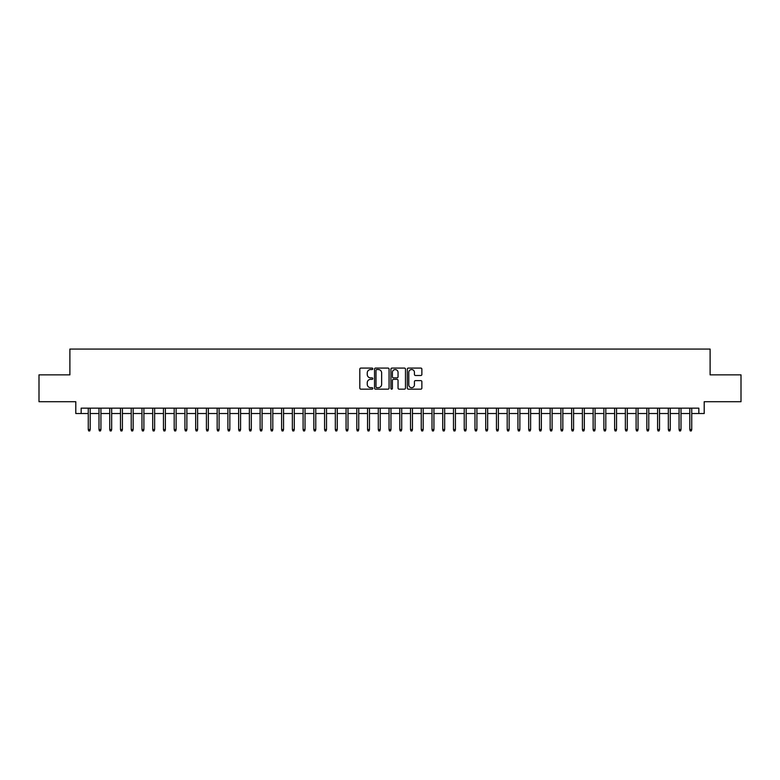 <?xml version="1.0" encoding="UTF-8"?>
<svg xmlns="http://www.w3.org/2000/svg" width="780" height="780" viewBox="0 0 780 780"><rect width="100%" height="100%" fill="white"/><g stroke="black" fill="none" stroke-linecap="round" stroke-linejoin="round"><path stroke-width="1.17" d="M372.811 368.803A0.741 0.741 0 0 0 372.079 368.072L360.867 368.072A1.053 1.053 0 0 0 359.814 369.125L359.814 388.099A1.053 1.053 0 0 0 360.867 389.161L372.079 389.161A0.741 0.741 0 0 0 372.811 388.421A0.741 0.741 0 0 0 372.079 387.68L370.627 387.68A3.373 3.373 0 0 1 367.253 384.306L367.253 382.726A3.373 3.373 0 0 1 370.627 379.353L372.079 379.353A0.741 0.741 0 0 0 372.811 378.612A0.741 0.741 0 0 0 372.079 377.871L370.627 377.871A3.373 3.373 0 0 1 367.253 374.498L367.253 372.918A3.373 3.373 0 0 1 370.627 369.544L372.079 369.544A0.741 0.741 0 0 0 372.811 368.803M420.82 375.502A1.053 1.053 0 0 0 421.873 374.449L421.873 369.125A1.053 1.053 0 0 0 420.82 368.072L408.369 368.072A1.053 1.053 0 0 0 407.316 369.125L407.316 388.099A1.053 1.053 0 0 0 408.369 389.161L420.82 389.161A1.053 1.053 0 0 0 421.873 388.099L421.873 381.673A1.053 1.053 0 0 0 420.82 380.62L415.486 380.62A1.053 1.053 0 0 0 414.433 381.673L414.433 384.862A2.818 2.818 0 0 1 411.616 387.68A2.818 2.818 0 0 1 408.798 384.862L408.798 372.362A2.818 2.818 0 0 1 411.616 369.544A2.818 2.818 0 0 1 414.433 372.362L414.433 374.449A1.053 1.053 0 0 0 415.486 375.502L420.82 375.502M81.159 413.527L81.159 408.154L698.841 408.154L698.841 413.527L704.203 413.527L704.203 401.71L741 401.71L741 374.858L710.112 374.858L710.112 349.069L69.888 349.069L69.888 374.858L39 374.858L39 401.71L75.796 401.71L75.796 413.527L88.257 413.527M389.074 369.125A1.053 1.053 0 0 0 388.021 368.072L375.58 368.072A1.053 1.053 0 0 0 374.527 369.125L374.527 388.099A1.053 1.053 0 0 0 375.58 389.161L388.021 389.161A1.053 1.053 0 0 0 389.074 388.099L389.074 369.125M391.979 368.072L404.42 368.072A1.053 1.053 0 0 1 405.473 369.125L405.473 388.099A1.053 1.053 0 0 1 404.42 389.161L399.097 389.161A1.053 1.053 0 0 1 398.044 388.099L398.044 380.406A1.053 1.053 0 0 0 396.981 379.353L393.452 379.353A1.053 1.053 0 0 0 392.398 380.406L392.398 388.421A0.741 0.741 0 0 1 391.657 389.161A0.741 0.741 0 0 1 390.926 388.421L390.926 369.125A1.053 1.053 0 0 1 391.979 368.072M90.188 413.527L98.992 413.527M100.932 413.527L109.736 413.527M111.667 413.527L120.481 413.527M122.411 413.527L131.225 413.527M133.156 413.527L141.96 413.527M143.9 413.527L152.704 413.527M154.635 413.527L163.449 413.527M165.38 413.527L174.194 413.527M176.124 413.527L184.928 413.527M186.868 413.527L195.673 413.527M197.603 413.527L206.417 413.527M208.348 413.527L217.162 413.527M219.092 413.527L227.897 413.527M229.837 413.527L238.641 413.527M240.581 413.527L249.386 413.527M251.316 413.527L260.13 413.527M262.06 413.527L270.865 413.527M272.805 413.527L281.609 413.527M283.549 413.527L292.354 413.527M294.284 413.527L303.098 413.527M305.029 413.527L313.843 413.527M315.773 413.527L324.577 413.527M326.518 413.527L335.322 413.527M337.252 413.527L346.066 413.527M347.997 413.527L356.811 413.527M358.741 413.527L367.546 413.527M369.486 413.527L378.29 413.527M380.221 413.527L389.035 413.527M390.965 413.527L399.779 413.527M401.71 413.527L410.514 413.527M412.454 413.527L421.258 413.527M423.189 413.527L432.003 413.527M433.933 413.527L442.748 413.527M444.678 413.527L453.482 413.527M455.423 413.527L464.227 413.527M466.157 413.527L474.971 413.527M476.902 413.527L485.716 413.527M487.646 413.527L496.45 413.527M498.391 413.527L507.195 413.527M509.135 413.527L517.94 413.527M519.87 413.527L528.684 413.527M530.615 413.527L539.419 413.527M541.359 413.527L550.163 413.527M552.103 413.527L560.908 413.527M562.838 413.527L571.652 413.527M573.583 413.527L582.397 413.527M584.327 413.527L593.132 413.527M595.072 413.527L603.876 413.527M605.807 413.527L614.62 413.527M616.551 413.527L625.365 413.527M627.295 413.527L636.1 413.527M638.04 413.527L646.844 413.527M648.775 413.527L657.589 413.527M659.519 413.527L668.333 413.527M670.264 413.527L679.068 413.527M681.008 413.527L689.812 413.527M691.743 413.527L698.841 413.527M376.74 369.544A0.741 0.741 0 0 0 375.999 370.285L375.999 386.938A0.741 0.741 0 0 0 376.74 387.68L378.271 387.68A3.373 3.373 0 0 0 381.644 384.306L381.644 372.918A3.373 3.373 0 0 0 378.271 369.544L376.74 369.544M398.044 372.421A2.818 2.818 0 0 0 395.216 369.593A2.818 2.818 0 0 0 392.398 372.421L392.398 376.818A1.053 1.053 0 0 0 393.452 377.871L396.981 377.871A1.053 1.053 0 0 0 398.044 376.818L398.044 372.421M88.257 429.526L88.686 430.93L89.758 430.93L90.188 429.526L88.257 429.526L88.257 408.154M90.188 429.526L90.188 408.154M98.992 429.526L99.421 430.93L100.503 430.93L100.932 429.526L98.992 429.526L98.992 408.154M100.932 429.526L100.932 408.154M109.736 429.526L110.165 430.93L111.238 430.93L111.667 429.526L109.736 429.526L109.736 408.154M111.667 429.526L111.667 408.154M120.481 429.526L120.91 430.93L121.982 430.93L122.411 429.526L120.481 429.526L120.481 408.154M122.411 429.526L122.411 408.154M131.225 429.526L131.654 430.93L132.727 430.93L133.156 429.526L131.225 429.526L131.225 408.154M133.156 429.526L133.156 408.154M141.96 429.526L142.389 430.93L143.471 430.93L143.9 429.526L141.96 429.526L141.96 408.154M143.9 429.526L143.9 408.154M152.704 429.526L153.133 430.93L154.206 430.93L154.635 429.526L152.704 429.526L152.704 408.154M154.635 429.526L154.635 408.154M163.449 429.526L163.878 430.93L164.951 430.93L165.38 429.526L163.449 429.526L163.449 408.154M165.38 429.526L165.38 408.154M174.194 429.526L174.623 430.93L175.695 430.93L176.124 429.526L174.194 429.526L174.194 408.154M176.124 429.526L176.124 408.154M184.928 429.526L185.357 430.93L186.439 430.93L186.868 429.526L184.928 429.526L184.928 408.154M186.868 429.526L186.868 408.154M195.673 429.526L196.102 430.93L197.174 430.93L197.603 429.526L195.673 429.526L195.673 408.154M197.603 429.526L197.603 408.154M206.417 429.526L206.846 430.93L207.919 430.93L208.348 429.526L206.417 429.526L206.417 408.154M208.348 429.526L208.348 408.154M217.162 429.526L217.591 430.93L218.663 430.93L219.092 429.526L217.162 429.526L217.162 408.154M219.092 429.526L219.092 408.154M227.897 429.526L228.335 430.93L229.408 430.93L229.837 429.526L227.897 429.526L227.897 408.154M229.837 429.526L229.837 408.154M238.641 429.526L239.07 430.93L240.143 430.93L240.581 429.526L238.641 429.526L238.641 408.154M240.581 429.526L240.581 408.154M249.386 429.526L249.815 430.93L250.887 430.93L251.316 429.526L249.386 429.526L249.386 408.154M251.316 429.526L251.316 408.154M260.13 429.526L260.559 430.93L261.631 430.93L262.06 429.526L260.13 429.526L260.13 408.154M262.06 429.526L262.06 408.154M270.865 429.526L271.303 430.93L272.376 430.93L272.805 429.526L270.865 429.526L270.865 408.154M272.805 429.526L272.805 408.154M281.609 429.526L282.038 430.93L283.111 430.93L283.549 429.526L281.609 429.526L281.609 408.154M283.549 429.526L283.549 408.154M292.354 429.526L292.783 430.93L293.855 430.93L294.284 429.526L292.354 429.526L292.354 408.154M294.284 429.526L294.284 408.154M303.098 429.526L303.527 430.93L304.6 430.93L305.029 429.526L303.098 429.526L303.098 408.154M305.029 429.526L305.029 408.154M313.843 429.526L314.272 430.93L315.344 430.93L315.773 429.526L313.843 429.526L313.843 408.154M315.773 429.526L315.773 408.154M324.577 429.526L325.006 430.93L326.089 430.93L326.518 429.526L324.577 429.526L324.577 408.154M326.518 429.526L326.518 408.154M335.322 429.526L335.751 430.93L336.823 430.93L337.252 429.526L335.322 429.526L335.322 408.154M337.252 429.526L337.252 408.154M346.066 429.526L346.495 430.93L347.568 430.93L347.997 429.526L346.066 429.526L346.066 408.154M347.997 429.526L347.997 408.154M356.811 429.526L357.24 430.93L358.312 430.93L358.741 429.526L356.811 429.526L356.811 408.154M358.741 429.526L358.741 408.154M367.546 429.526L367.975 430.93L369.057 430.93L369.486 429.526L367.546 429.526L367.546 408.154M369.486 429.526L369.486 408.154M378.29 429.526L378.719 430.93L379.792 430.93L380.221 429.526L378.29 429.526L378.29 408.154M380.221 429.526L380.221 408.154M389.035 429.526L389.464 430.93L390.536 430.93L390.965 429.526L389.035 429.526L389.035 408.154M390.965 429.526L390.965 408.154M399.779 429.526L400.208 430.93L401.281 430.93L401.71 429.526L399.779 429.526L399.779 408.154M401.71 429.526L401.71 408.154M410.514 429.526L410.943 430.93L412.025 430.93L412.454 429.526L410.514 429.526L410.514 408.154M412.454 429.526L412.454 408.154M421.258 429.526L421.688 430.93L422.76 430.93L423.189 429.526L421.258 429.526L421.258 408.154M423.189 429.526L423.189 408.154M432.003 429.526L432.432 430.93L433.505 430.93L433.933 429.526L432.003 429.526L432.003 408.154M433.933 429.526L433.933 408.154M442.748 429.526L443.177 430.93L444.249 430.93L444.678 429.526L442.748 429.526L442.748 408.154M444.678 429.526L444.678 408.154M453.482 429.526L453.911 430.93L454.994 430.93L455.423 429.526L453.482 429.526L453.482 408.154M455.423 429.526L455.423 408.154M464.227 429.526L464.656 430.93L465.728 430.93L466.157 429.526L464.227 429.526L464.227 408.154M466.157 429.526L466.157 408.154M474.971 429.526L475.4 430.93L476.473 430.93L476.902 429.526L474.971 429.526L474.971 408.154M476.902 429.526L476.902 408.154M485.716 429.526L486.145 430.93L487.217 430.93L487.646 429.526L485.716 429.526L485.716 408.154M487.646 429.526L487.646 408.154M496.45 429.526L496.889 430.93L497.962 430.93L498.391 429.526L496.45 429.526L496.45 408.154M498.391 429.526L498.391 408.154M507.195 429.526L507.624 430.93L508.697 430.93L509.135 429.526L507.195 429.526L507.195 408.154M509.135 429.526L509.135 408.154M517.94 429.526L518.368 430.93L519.441 430.93L519.87 429.526L517.94 429.526L517.94 408.154M519.87 429.526L519.87 408.154M528.684 429.526L529.113 430.93L530.185 430.93L530.615 429.526L528.684 429.526L528.684 408.154M530.615 429.526L530.615 408.154M539.419 429.526L539.858 430.93L540.93 430.93L541.359 429.526L539.419 429.526L539.419 408.154M541.359 429.526L541.359 408.154M550.163 429.526L550.592 430.93L551.665 430.93L552.103 429.526L550.163 429.526L550.163 408.154M552.103 429.526L552.103 408.154M560.908 429.526L561.337 430.93L562.409 430.93L562.838 429.526L560.908 429.526L560.908 408.154M562.838 429.526L562.838 408.154M571.652 429.526L572.081 430.93L573.154 430.93L573.583 429.526L571.652 429.526L571.652 408.154M573.583 429.526L573.583 408.154M582.397 429.526L582.826 430.93L583.898 430.93L584.327 429.526L582.397 429.526L582.397 408.154M584.327 429.526L584.327 408.154M593.132 429.526L593.56 430.93L594.643 430.93L595.072 429.526L593.132 429.526L593.132 408.154M595.072 429.526L595.072 408.154M603.876 429.526L604.305 430.93L605.377 430.93L605.807 429.526L603.876 429.526L603.876 408.154M605.807 429.526L605.807 408.154M614.62 429.526L615.05 430.93L616.122 430.93L616.551 429.526L614.62 429.526L614.62 408.154M616.551 429.526L616.551 408.154M625.365 429.526L625.794 430.93L626.867 430.93L627.295 429.526L625.365 429.526L625.365 408.154M627.295 429.526L627.295 408.154M636.1 429.526L636.529 430.93L637.611 430.93L638.04 429.526L636.1 429.526L636.1 408.154M638.04 429.526L638.04 408.154M646.844 429.526L647.273 430.93L648.346 430.93L648.775 429.526L646.844 429.526L646.844 408.154M648.775 429.526L648.775 408.154M657.589 429.526L658.018 430.93L659.09 430.93L659.519 429.526L657.589 429.526L657.589 408.154M659.519 429.526L659.519 408.154M668.333 429.526L668.762 430.93L669.835 430.93L670.264 429.526L668.333 429.526L668.333 408.154M670.264 429.526L670.264 408.154M679.068 429.526L679.497 430.93L680.579 430.93L681.008 429.526L679.068 429.526L679.068 408.154M681.008 429.526L681.008 408.154M689.812 429.526L690.242 430.93L691.314 430.93L691.743 429.526L689.812 429.526L689.812 408.154M691.743 429.526L691.743 408.154"/></g></svg>
